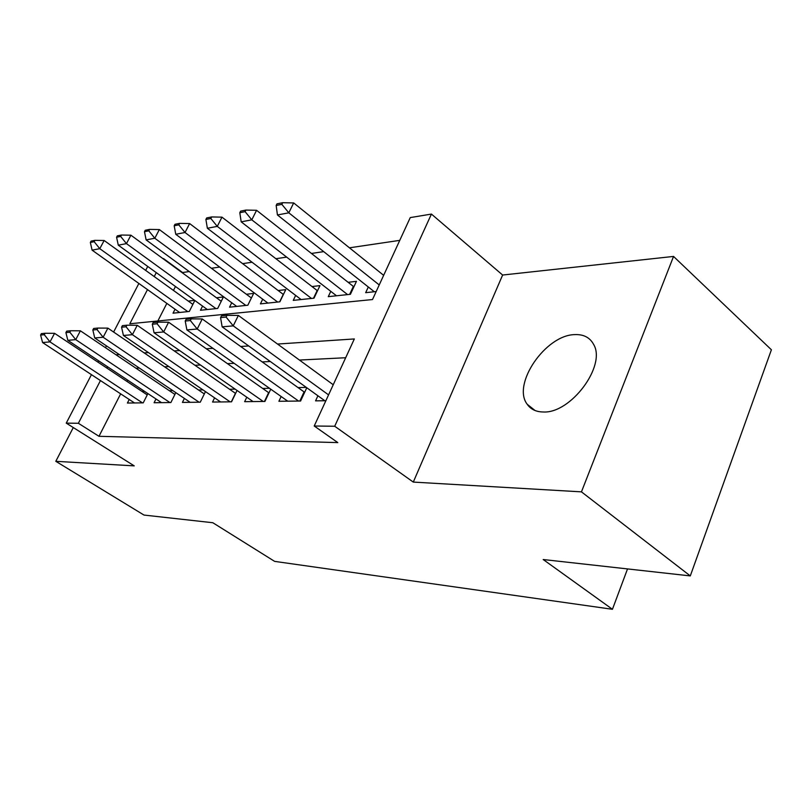 <?xml version="1.0" encoding="UTF-8"?>
<svg xmlns="http://www.w3.org/2000/svg" width="812" height="812" viewBox="0 0 812 812"><rect width="100%" height="100%" fill="white"/><g stroke="black" fill="none" stroke-linecap="round" stroke-linejoin="round"><path stroke-width="1.22" d="M574.754 334.615C545.542 334.95 511.722 384.391 527.201 404.264C530.733 409.309 536.062 411.887 543.208 411.978C570.694 413.785 606.615 365.633 593.592 344.359C589.857 337.467 583.574 334.219 574.754 334.615M147.49 289.6L129.819 323.775L372.495 299.547L410.253 217.596L431.426 214.074L334.706 426.249L314.224 426.006L354.337 338.949L277.531 344.044M502.628 275.035L413.298 482.084L581.453 491.859L690.291 575.911L771.4 349.779L673.544 256.43L502.628 275.035L431.426 214.074M189.247 271.553L182.599 272.538L163.527 258.592M399.758 240.362L349.454 247.812M323.704 251.629L311.422 253.456M286.666 257.12L275.887 258.713M252.065 262.246L242.626 263.646M219.656 267.046L211.414 268.275M581.453 491.859L673.544 256.43M73.283 427.559L55.805 461.317L134.234 465.875L66.249 423.133L91.451 374.657M690.291 575.911L543.208 559.529L612.441 609.294L274.629 561.376L212.825 522.735L143.998 515.062L55.805 461.317M317.918 395.769L315.563 400.854L325.866 400.732M281.145 396.52L278.902 401.28L300.592 401.026L306.784 387.76M246.777 397.21L244.635 401.676L264.915 401.443L270.751 389.171M214.591 397.839L212.541 402.052L231.552 401.828L237.043 390.45M184.385 398.428L182.416 402.407L200.27 402.194L205.466 391.597M155.975 398.966L154.087 402.732L170.885 402.539L175.808 392.643M194.616 300.338L188.272 301.09M202.564 306.083L200.473 310.265L217.707 308.428L223.412 296.959L216.469 297.781M231.724 302.754L229.542 307.169L247.843 305.221L253.638 293.416L246.381 294.259M262.702 299.192L260.419 303.881L279.876 301.81L285.753 289.64L278.161 290.534M295.649 295.406L293.264 300.379L314 298.177L319.958 285.621L312.001 286.555M330.778 291.346L328.271 296.654L350.408 294.299L356.458 281.338L348.104 282.312M175.463 286.504L173.463 290.422M166.846 303.383L157.863 320.973M175.047 309.23L173.037 313.188L189.308 311.453L194.829 300.501M368.303 286.981L365.674 292.675L376.179 291.549M120.653 393.84L98.983 436.298L337.792 442.591L314.224 426.006M345.679 357.737L299.435 360.051M270.315 361.513L262.185 361.919M234.15 363.319L227.441 363.654M200.422 365.004L194.961 365.278M168.886 366.577L164.542 366.801M139.349 368.059L135.98 368.222M127.657 380.128L126.987 381.447M129.22 399.474L127.403 403.036L143.227 402.853L147.896 393.597M144.485 391.323L141.938 391.384M172.824 390.633L169.383 390.714M202.99 389.902L198.544 390.014M235.145 389.121L229.573 389.263M269.503 388.288L262.662 388.461M306.297 387.395L298.024 387.598M612.441 609.294L627.524 568.918M413.298 482.084L334.706 426.249M98.983 436.298L78.368 423.275L66.249 423.133M156.269 272.629L154.229 276.567M97.958 362.152L98.648 360.822M105.479 347.688L106.433 345.861M113.619 332.037L138.872 283.459M145.673 270.406L147.723 266.448M107.59 366.77L106.9 368.1M100.455 380.564L78.368 423.275M248.716 345.963L240.667 346.491M212.947 348.338L206.319 348.774M179.614 350.551L174.225 350.906M148.474 352.611L144.181 352.895M119.313 354.55L115.984 354.763M44.295 334.696L45.066 333.265L41.361 333.63L40.6 335.051L44.295 334.696L49.999 341.893L54.577 333.326L147.236 394.906M134.518 402.955L42.579 342.542L49.999 341.893L142.455 402.864M40.6 335.051L42.579 342.542M54.577 333.326L45.066 333.265M192.86 304.398L104.159 240.504L99.785 248.685L92.091 250.147L179.625 312.488M94.913 240.352L91.076 241.113L90.345 242.473L94.182 241.712L94.913 240.352L104.159 240.504M187.765 311.615L99.785 248.685L94.182 241.712M92.091 250.147L90.345 242.473M69.842 332.22L70.614 330.748L66.685 331.134L65.904 332.595L69.842 332.22L75.739 339.639L80.398 330.809L174.915 394.439M161.507 402.64L67.843 340.329L75.739 339.639L169.911 402.549M65.904 332.595L67.843 340.329M80.398 330.809L70.614 330.748M200.27 402.194L204.309 393.942L107.894 328.129L103.144 337.244L199.082 402.204M92.842 329.987L97.034 329.581L97.826 328.068L93.634 328.474L92.842 329.987L94.74 337.975L190.15 402.316M97.034 329.581L103.144 337.244L94.74 337.975M107.894 328.129L97.826 328.068M126.053 326.769L126.865 325.206L122.389 325.642L121.577 327.206L126.053 326.769L132.397 334.686L137.238 325.277L235.602 393.434M220.61 401.96L123.414 335.468L132.397 334.686L230.131 401.849M121.577 327.206L123.414 335.468M137.238 325.277L126.865 325.206M157.092 323.765L157.914 322.141L153.123 322.618L152.301 324.232L157.092 323.765L163.669 331.956L168.612 322.222L268.985 392.896M253.07 401.585L154.067 332.788L163.669 331.956L263.23 401.463M152.301 324.232L154.067 332.788M168.612 322.222L157.914 322.141M221.26 301.282L130.905 235.196L126.459 243.62L118.288 245.173L207.334 309.534M121.404 235.033L117.324 235.856L116.583 237.246L120.663 236.434L121.404 235.033L130.905 235.196M215.962 308.611L126.459 243.62L120.663 236.434M118.288 245.173L116.583 237.246M247.843 305.221L251.385 297.984L159.345 229.563L154.808 238.241L146.119 239.895L236.708 306.408M149.57 229.39L145.236 230.263L144.475 231.694L148.809 230.831L149.57 229.39L159.345 229.563M245.863 305.434L154.808 238.241L148.809 230.831M146.119 239.895L144.475 231.694M283.408 294.492L189.632 223.564L185.024 232.506L175.757 234.272L267.909 303.079M179.584 223.371L174.956 224.295L174.184 225.787L178.813 224.863L179.584 223.371L189.632 223.564M277.643 302.044L185.024 232.506L178.813 224.863M175.757 234.272L174.184 225.787M317.502 290.787L221.97 217.149L217.281 226.386L207.375 228.263L301.1 299.547M211.617 216.946L206.674 217.941L205.893 219.473L210.836 218.489L211.617 216.946L221.97 217.149M311.483 298.44L217.281 226.386L210.836 218.489M207.375 228.263L205.893 219.473M190.353 320.537L191.206 318.862L186.06 319.37L185.217 321.034L190.353 320.537L197.204 329.022L202.239 318.954L304.652 392.328M287.742 401.179L186.892 329.926L197.204 329.022L298.603 401.057M185.217 321.034L186.892 329.926M202.239 318.954L191.206 318.862M353.89 286.839L256.572 210.298L251.801 219.839L241.194 221.849L336.503 295.781M245.894 210.075L240.606 211.14L239.804 212.714L245.092 211.668L245.894 210.075L256.572 210.298M347.577 294.594L251.801 219.839L245.092 211.668M241.194 221.849L239.804 212.714M226.101 317.076L226.964 315.34L221.432 315.888L220.57 317.614L226.101 317.076L233.237 325.866L238.363 315.432L333.235 384.746M324.841 400.752L222.143 326.84L233.237 325.866L328.566 394.886M220.57 317.614L222.143 326.84M238.363 315.432L226.964 315.34M383.65 275.329L293.68 202.939L288.818 212.815L277.44 214.967L374.322 291.752M282.657 202.706L276.973 203.842L276.161 205.477L281.845 204.35L282.657 202.706L293.68 202.939M379.224 284.941L288.818 212.815L281.845 204.35M277.44 214.967L276.161 205.477M231.329 401.838L235.439 393.323M264.448 401.453L268.63 392.653M283.256 294.38L279.653 301.831M317.167 290.544L313.513 298.227M299.841 401.037L304.084 391.942M353.352 286.443L349.647 294.38M527.201 404.264L535.047 410.517"/></g></svg>
